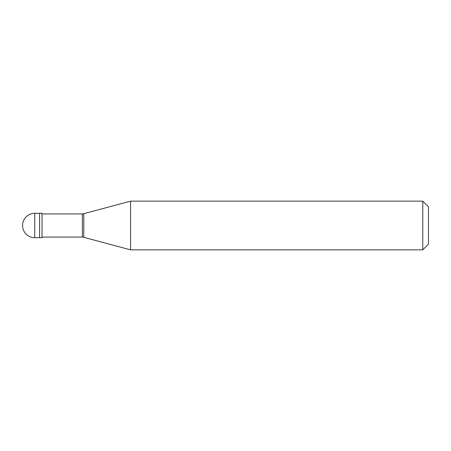 <?xml version="1.0" encoding="UTF-8"?>
<svg xmlns="http://www.w3.org/2000/svg" width="451" height="451" viewBox="0 0 451 451"><rect width="100%" height="100%" fill="white"/><g stroke="black" fill="none" stroke-linecap="round" stroke-linejoin="round"><path stroke-width="0.68" d="M34.727 213.323A12.177 12.177 0 0 0 22.55 225.5A12.177 12.177 0 0 0 34.727 237.677L42.033 237.677L42.033 213.323L39.598 213.323L39.598 237.677L39.598 213.323L34.727 213.323L34.727 237.677M42.033 237.068L82.381 237.068A8.118 8.118 0 0 1 83.773 237.316L130.576 249.854L422.767 249.854L428.45 244.171L428.45 206.829L422.767 201.146L422.767 249.854M42.033 213.932L82.381 213.932L82.381 237.068M82.381 213.932A8.118 8.118 0 0 0 83.773 213.684L130.576 201.146L130.576 249.854M130.576 201.146L422.767 201.146M83.773 213.684L83.773 237.316"/></g></svg>
